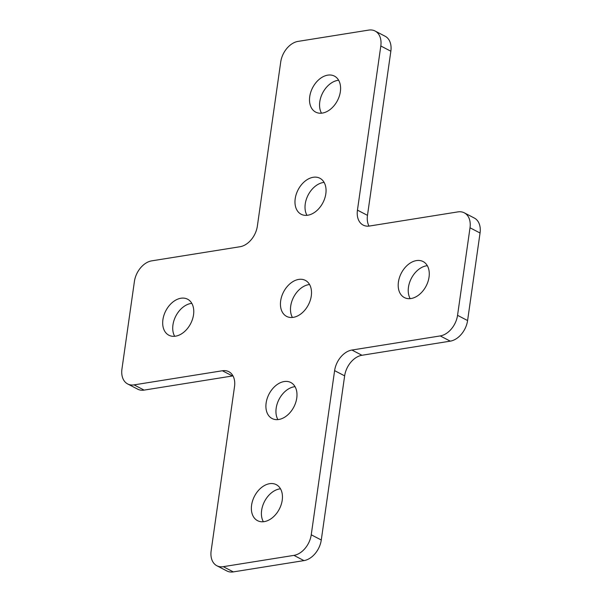 <?xml version="1.0" encoding="UTF-8"?>
<svg xmlns="http://www.w3.org/2000/svg" width="602" height="602" viewBox="0 0 602 602"><rect width="100%" height="100%" fill="white"/><g stroke="black" fill="none" stroke-linecap="round" stroke-linejoin="round"><path stroke-width="0.9" d="M427.322 265.708A20.295 13.981 -62.5 0 0 408.465 287.229A20.295 13.981 -62.5 0 0 410.18 298.637M429.045 277.108A20.295 13.981 -62.5 0 0 423.108 261.554A20.295 13.981 -62.5 0 0 398.426 282.007A20.295 13.981 -62.5 0 0 404.363 297.561A20.295 13.981 -62.5 0 0 429.045 277.108M174.678 336.292A20.295 13.981 117.5 0 1 172.955 324.892A20.295 13.981 117.5 0 1 191.82 303.363M193.535 314.771A20.295 13.981 117.5 0 1 168.853 335.216A20.295 13.981 117.5 0 1 162.916 319.662A20.295 13.981 117.5 0 1 187.598 299.209A20.295 13.981 117.5 0 1 193.535 314.771M280.494 488.809A20.295 13.981 -62.5 0 0 261.637 510.338A20.295 13.981 -62.5 0 0 263.36 521.738M251.598 505.108A20.295 13.981 -62.5 0 0 257.536 520.662A20.295 13.981 -62.5 0 0 282.218 500.217A20.295 13.981 -62.5 0 0 276.28 484.655A20.295 13.981 -62.5 0 0 251.598 505.108M295.033 386.672A20.295 13.981 -62.5 0 0 276.175 408.201A20.295 13.981 -62.5 0 0 277.891 419.602M266.137 402.971A20.295 13.981 -62.5 0 0 272.074 418.525A20.295 13.981 -62.5 0 0 296.756 398.072A20.295 13.981 -62.5 0 0 290.819 382.518A20.295 13.981 -62.5 0 0 266.137 402.971M321.506 113.191A20.295 13.981 117.5 0 1 319.782 101.783A20.295 13.981 117.5 0 1 338.64 80.262M340.363 91.662A20.295 13.981 117.5 0 1 315.681 112.115A20.295 13.981 117.5 0 1 309.744 96.561A20.295 13.981 117.5 0 1 334.426 76.108A20.295 13.981 117.5 0 1 340.363 91.662M306.967 215.328A20.295 13.981 117.5 0 1 305.244 203.927A20.295 13.981 117.5 0 1 324.109 182.398M325.825 193.799A20.295 13.981 117.5 0 1 301.143 214.252A20.295 13.981 117.5 0 1 295.206 198.698A20.295 13.981 117.5 0 1 319.888 178.245A20.295 13.981 117.5 0 1 325.825 193.799M292.429 317.465A20.295 13.981 117.5 0 1 290.713 306.064A20.295 13.981 117.5 0 1 309.571 284.535M311.287 295.936A20.295 13.981 117.5 0 1 286.605 316.389A20.295 13.981 117.5 0 1 280.675 300.834A20.295 13.981 117.5 0 1 305.349 280.382A20.295 13.981 117.5 0 1 311.287 295.936M457.55 315.328L467.588 320.557A19.512 13.44 117.5 0 1 450.273 341.146L440.235 335.924A19.512 13.44 -62.5 0 0 457.55 315.328L470.011 227.782A19.512 13.44 -62.5 0 0 464.3 212.83A19.512 13.44 -62.5 0 0 457.889 211.896L369.568 226.021A19.512 13.44 117.5 0 1 363.156 225.088A19.512 13.44 117.5 0 1 357.445 210.136L380.81 45.985A19.512 13.44 -62.5 0 0 375.099 31.026A19.512 13.44 -62.5 0 0 368.687 30.1L298.035 41.395A19.512 13.44 -62.5 0 0 280.72 61.991L257.355 226.141A19.512 13.44 117.5 0 1 240.04 246.73L151.727 260.854A19.512 13.44 -62.5 0 0 134.412 281.443L121.95 368.988A19.512 13.44 -62.5 0 0 127.662 383.948A19.512 13.44 -62.5 0 0 134.073 384.874L222.386 370.757A19.512 13.44 117.5 0 1 228.805 371.682A19.512 13.44 117.5 0 1 234.517 386.642L211.151 550.785A19.512 13.44 -62.5 0 0 216.855 565.745A19.512 13.44 -62.5 0 0 223.274 566.67L293.926 555.375A19.512 13.44 -62.5 0 0 311.242 534.787L321.28 540.009A19.512 13.44 117.5 0 1 303.965 560.605L293.926 555.375M450.273 341.146L361.96 355.27A19.512 13.44 -62.5 0 0 344.645 375.859L334.607 370.636L311.242 534.787M334.607 370.636A19.512 13.44 117.5 0 1 351.922 350.04L361.96 355.27M440.235 335.924L351.922 350.04M464.3 212.83L474.338 218.052A19.512 13.44 117.5 0 1 480.05 233.012L470.011 227.782M467.588 320.557L480.05 233.012M344.645 375.859L321.28 540.009M223.274 566.67L233.313 571.9L303.965 560.605M233.313 571.9A19.512 13.44 117.5 0 1 226.901 570.974L216.855 565.745M232.989 375.904A19.512 13.44 -62.5 0 0 232.432 375.979L222.386 370.757M134.073 384.874L144.111 390.104L232.432 375.979M144.111 390.104A19.512 13.44 117.5 0 1 137.7 389.17L127.662 383.948M375.099 31.026L385.145 36.255A19.512 13.44 117.5 0 1 390.848 51.215L380.81 45.985M357.445 210.136L367.483 215.358L390.848 51.215M367.483 215.358A19.512 13.44 -62.5 0 0 369.011 226.096"/></g></svg>
